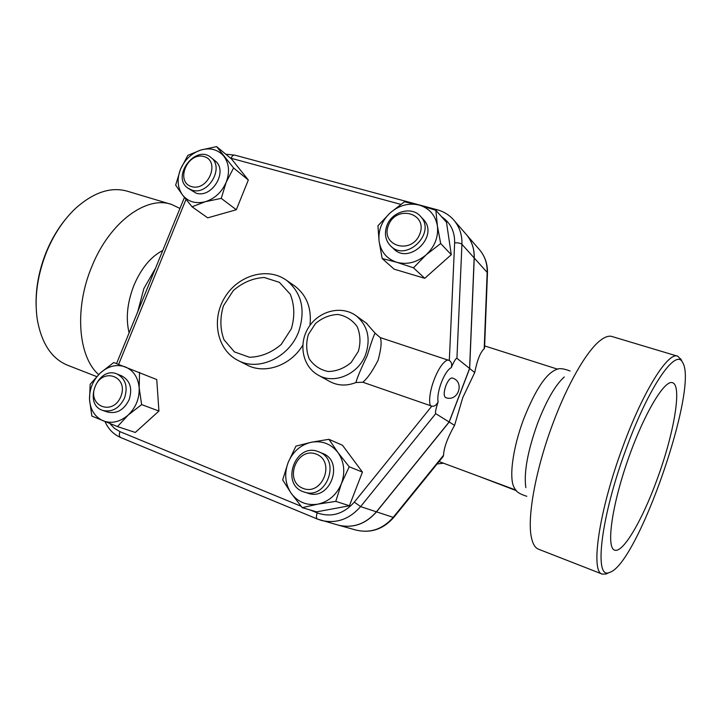 <?xml version="1.0" encoding="UTF-8"?>
<svg xmlns="http://www.w3.org/2000/svg" width="721" height="721" viewBox="0 0 721 721"><rect width="100%" height="100%" fill="white"/><g stroke="black" fill="none" stroke-linecap="round" stroke-linejoin="round"><path stroke-width="1.08" d="M137.693 311.869L143.885 288.508L155.547 268.185M129.113 332.859C125.598 318.475 127.238 302.559 134.016 285.128C141.199 268.446 150.545 257.027 162.063 250.872L162.766 250.52M98.651 374.578C78.138 356.814 74.083 308.282 91.964 266.247C109.826 221.825 146.886 195.247 171.742 204.512L179.953 208.45M171.733 204.512L128.077 191.425C111.503 186.397 94.045 191.993 75.732 208.225C63.926 219.364 54.336 233.604 46.964 250.953C37.483 274.485 34.22 297.16 37.195 318.979C41.421 343.232 51.552 358.652 67.594 365.232L96.659 376.587M36.113 305.749C35.626 287.634 39.132 269.42 46.631 251.106C51.777 238.867 58.23 228.079 65.972 218.733M484.557 348.018L484.206 348.73C480.339 352.199 477.185 360.139 474.724 372.55L469.668 368.503L449.21 422.028L376.506 511.856C365.79 524.005 353.164 528.466 338.618 525.221L338.131 525.086M465.64 233.748L466.956 235.271C472.066 241.688 474.49 249.277 474.238 258.01L469.668 368.503M338.023 525.059L338.51 525.194C353.056 528.439 365.691 523.978 376.407 511.82L449.12 421.974L469.587 368.44L474.157 257.92C474.418 249.187 471.985 241.598 466.884 235.172L465.559 233.658M366.25 323.089L375.145 333.219L380.237 337.59L449.318 360.527C451.616 362.014 452.247 364.402 451.202 367.692C454.113 361.185 456.023 358.058 456.934 358.31L461.936 244.311C462.215 235.307 459.737 227.512 454.5 220.914L453.293 219.508M449.12 421.974L435.718 413.647C435.042 412.772 435.845 408.825 438.116 401.813C436.466 405.184 434.366 406.626 431.807 406.148L362.834 382.238L355.895 382.545C346.513 386.204 337.716 385.816 329.506 381.382L318.475 375.262M469.587 368.44L456.934 358.31M445.893 385.6C448.12 380.3 450.274 377.777 452.364 378.02C465.18 381.833 458.087 402.444 445.623 397.595C443.64 396.054 443.73 392.053 445.893 385.6M216.606 146.597L231.594 159.053L248.321 180.034L236.308 209.739L207.702 217.85L192.065 206.792L182.539 194.994L175.663 185.135L180.493 169.273L187.866 155.357L200.934 149.995C191.579 153.194 184.765 159.62 180.493 169.273C176.78 179.096 177.465 187.667 182.539 194.994C188.163 201.853 195.77 204.088 205.341 201.7C214.885 198.59 221.843 192.092 226.205 182.206C229.936 172.139 229.143 163.478 223.843 156.223C218.012 149.517 210.379 147.435 200.934 149.995L216.606 146.597L233.586 167.957L226.205 182.206L221.239 198.383L205.341 201.7L192.065 206.792M435.863 210.307L446.497 222.275L451.274 254.711L424.741 278.306L394.135 269.158L382.184 258.551L379.084 241.193C380.823 251.836 386.717 258.875 396.784 262.291C407.194 264.967 416.99 262.471 426.156 254.81C434.835 246.546 438.575 236.912 437.395 225.898C435.403 215.137 429.319 208.189 419.144 205.052L435.863 210.307L437.395 225.898L440.675 243.527L426.156 254.81L413.475 267.815L396.784 262.291L382.184 258.551M362.438 472.093L349.216 466.757L341.412 483.638C345.44 472.147 344.268 461.764 337.915 452.482C330.957 443.803 322.053 440.396 311.211 442.261C300.486 444.893 292.789 451.661 288.121 462.567C284.101 473.733 285.128 483.989 291.203 493.326L282.668 479.898L288.121 462.567L295.934 446.137L311.211 442.261L328.92 439.305L342.52 445.308L362.438 472.093L349.397 505.763L316.6 511.856L302.225 507.656L291.203 493.326C297.899 502.177 306.758 505.791 317.781 504.168C328.758 501.681 336.635 494.84 341.412 483.638L335.779 501.356L317.781 504.168L302.225 507.656M139.541 372.378L139.18 387.871C138.144 377.407 133.466 370.396 125.139 366.836C116.568 363.997 108.348 365.998 100.471 372.847C92.955 380.201 89.305 389.115 89.53 399.569L90.17 384.248L100.471 372.847L113.729 362.537L156.745 379.561L158.926 411.042L135.314 432.456L117.496 426.58L91.846 416.062L89.53 399.569C90.368 409.925 94.911 416.999 103.13 420.803C111.683 423.912 120.01 422.01 128.113 415.116L117.496 426.58M248.321 180.034L233.586 167.957M404.418 201.808L419.144 205.052C408.735 202.673 399.092 205.269 390.205 212.857L404.418 201.808M451.274 254.711L440.675 243.527M424.741 278.306L413.475 267.815M349.397 505.763L335.779 501.356M328.92 439.305L337.915 452.482L349.216 466.757M236.308 209.739L221.239 198.383M214.741 160.549L215.047 160.801C228.602 170.742 212.055 198.834 196.013 193.102L188.073 188.262M191.948 190.128C208.063 195.878 224.727 167.605 211.118 157.62C195.887 143.876 170.967 176.474 187.793 188.064L191.948 190.128M191.615 186.622C174.996 181.935 187.352 151.834 203.899 156.529C220.761 160.927 208.279 191.624 191.615 186.622M379.084 241.193L377.939 225.763L390.205 212.857C381.779 220.95 378.074 230.396 379.084 241.193M422.83 218.842L423.497 219.554C439.45 236.064 408.996 265.463 393.54 248.655L391.097 246.375M386.916 225.547C384.14 233.469 385.329 240.219 390.476 245.798C406.013 262.696 436.665 233.081 420.631 216.489C412.006 205.846 391.891 211.388 386.916 225.547M388.457 225.267C396.334 204.449 428.058 213.01 419.793 234.091C411.61 255.243 380.03 245.978 388.457 225.267M322.179 453.239L322.512 453.365C344.773 461.224 330.227 501.446 307.993 493.236L304.262 492.037C326.613 500.293 341.285 459.791 318.898 451.896L318.565 451.761C295.295 441.766 279.757 485.17 304.262 492.037M316.24 454.104C335.923 461.458 322.332 496.399 302.856 488.315C283.479 480.628 296.926 446.434 316.24 454.104M139.18 387.871L141.64 404.607L128.113 415.116C135.845 407.608 139.532 398.533 139.18 387.871M158.926 411.042L141.64 404.607M117.072 374.028L121.669 375.875C130.159 380.517 132.655 388.448 129.131 399.695C123.976 409.979 116.766 414.097 107.492 412.033L102.797 410.42C112.106 412.484 119.362 408.338 124.553 397.983C128.095 386.672 125.607 378.687 117.072 374.028C97.876 365.349 82.491 404.319 102.797 410.42M120.849 396.55C112.791 416.486 86.962 405.923 95.208 386.411C103.013 366.764 128.987 376.704 120.849 396.55M375.145 333.219C373.875 334.995 371.243 342.457 367.25 355.597C361.113 368.413 357.328 377.398 355.895 382.545M362.834 382.238C367.467 378.381 372.55 371.063 378.074 360.275C381.175 348.901 381.896 341.339 380.237 337.59M474.724 372.55L462.783 397.568L454.563 425.354C447.543 437.764 443.866 447.723 443.55 455.248L443.018 456.663M570.122 371.018C563.398 368.395 558.649 367.971 555.873 369.756C545.869 373.902 535.207 390.142 523.906 418.477C512.415 448.507 508.512 480.303 514.695 488.297C515.776 491.515 519.814 494.173 526.808 496.291M564.264 376.984C555.359 384.996 546.482 400.389 537.632 423.173C527.637 451.157 523.707 472.643 525.834 487.612M681.318 360.022L677.875 356.264C668.502 351.073 643.375 390.467 622.854 446.687C599.034 510.45 590.202 572.132 602.242 574.096L538.47 549.186C535.117 547.888 532.765 543.958 531.404 537.406C526.943 517.597 535.757 468.839 553.097 422.984C567.589 384.041 586.326 351.695 599.62 340.997C604.694 336.86 608.93 335.391 612.309 336.608L677.325 356.102M602.242 574.096L605.955 574.042L607.893 573.159M626.387 448.237C648.801 386.69 675.829 347.928 682.508 362.33C699.334 386.844 637.499 564.949 609.569 572.393C593.59 580.576 600.539 517.39 626.387 448.237M657.092 479.393C642.483 519.841 622.863 553.701 614.571 550.096C606.181 547.735 611.624 506.575 627.721 460.358C643.727 414.115 664.798 378.931 672.666 382.77C682.318 385.834 673.765 434.393 657.092 479.393M454.563 425.354L449.21 422.028M478.771 248.88L480.051 250.358C485.026 256.595 487.396 263.949 487.171 272.394L487.459 273.196M474.238 258.01L487.171 272.394L484.206 348.73M451.202 367.692C444.433 370.954 436.214 392.35 438.116 401.813M431.807 406.148L354.317 502.122L360.599 506.611L435.718 413.647M354.317 502.122C343.52 514.118 331.164 517.705 317.249 512.901C316.122 516.164 316.159 518.219 317.348 519.039L321.593 520.481C336.527 523.816 349.532 519.183 360.599 506.611L376.407 511.82M301.054 506.232L119.956 431.636C118.929 434.637 119.19 436.611 120.758 437.557L317.231 518.985M317.249 512.901L310.138 509.972M119.956 431.636L114.405 428.346L109.898 423.551M118.632 364.375L186 199.438M230.45 158.097L231.044 158.25C232.099 155.916 233.361 154.88 234.821 155.141L225.709 154.168M435.781 210.28L437.223 209.766C444.181 211.695 449.94 215.417 454.5 220.914L466.884 235.172M231.044 158.25L400.768 204.367M441.558 216.715C450.454 222.672 454.816 231.378 454.645 242.815C458.141 242.698 460.566 243.193 461.936 244.311L474.157 257.92M454.645 242.815L449.318 360.527M365.637 354.543C370.855 338.555 367.773 325.703 356.381 315.969C341.898 305.019 319.241 310.67 308.867 326.983C298.188 343.079 302.189 366.124 318.006 375.001C333.877 384.735 358.427 374.397 365.637 354.543M358.346 351.388L351.127 362.528C344.187 368.323 336.527 371.324 328.154 371.513C320.151 369.828 313.842 365.619 309.228 358.896C306.182 351.163 305.893 343.034 308.363 334.517L315.419 323.603C322.179 317.862 329.704 314.816 337.987 314.455C345.999 315.942 352.398 320.016 357.192 326.667C360.419 334.427 360.806 342.664 358.346 351.388M448.065 359.896C438.792 362.095 426.417 394.225 430.41 405.878M393.837 517.327L393.197 517.354C382.851 529.07 370.621 533.351 356.498 530.196L356.03 530.061M443.55 455.248L393.197 517.354L376.506 511.856M291.356 328.767L281.199 344.476C271.529 352.677 260.957 356.94 249.484 357.265L234.433 351.902L223.997 339.771C220.058 329.028 219.869 317.718 223.438 305.839L233.289 290.581C242.598 282.506 252.909 278.144 264.21 277.495L279.378 282.335L290.257 294.186C294.547 304.974 294.916 316.51 291.356 328.767M298.602 331.885C305.794 310.084 301.775 292.897 286.534 280.316C267.392 266.491 237.921 275.332 224.745 297.494C211.154 319.394 216.859 349.694 237.912 360.383C258.289 371.73 289.067 357.616 298.602 331.885M302.757 345.215C290.68 365.664 264.679 374.605 246.97 364.97L238.281 360.572M294.033 285.525L294.862 286.102C306.767 295.313 311.796 308.408 309.967 325.378M484.548 348.198L487.468 272.998C487.684 264.391 485.215 256.847 480.051 250.358L466.956 235.271M105.032 421.587C108.303 429.103 113.548 434.43 120.758 437.557L317.348 519.039L338.51 525.194M116.559 363.591L184.441 197.464M234.821 155.141L437.142 209.748M211.118 157.62L215.047 160.801M420.631 216.489L423.497 219.554M318.898 451.896L322.512 453.365M367.043 323.666L356.381 315.969M443.208 456.438L393.774 517.399C383.428 529.133 371 533.396 356.498 530.196L338.618 525.221M478.429 476.166L516.488 490.731M437.115 463.954L443.514 463.215M557.739 369.215L484.638 345.918M515.966 490.1L439.053 461.557M682.508 362.33L680.687 358.815M609.569 572.393L605.955 574.042M294.862 286.102L286.534 280.316"/></g></svg>
